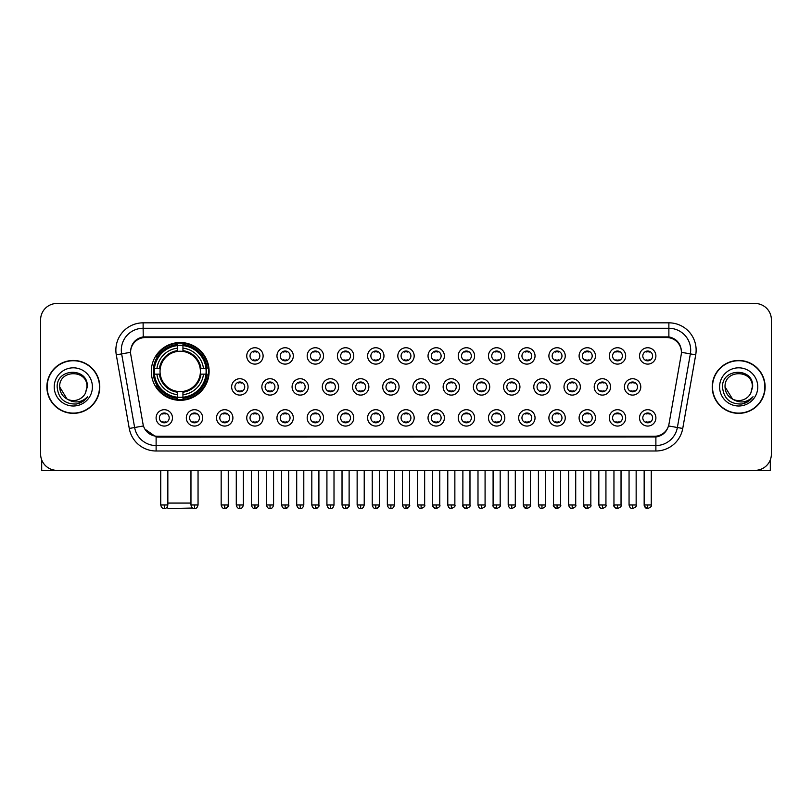 <?xml version="1.0" encoding="UTF-8"?>
<svg xmlns="http://www.w3.org/2000/svg" width="812" height="812" viewBox="0 0 812 812"><rect width="100%" height="100%" fill="white"/><g stroke="black" fill="none" stroke-linecap="round" stroke-linejoin="round"><path stroke-width="1.22" d="M151.306 371.419A28.907 28.907 0 0 0 180.213 400.326A28.907 28.907 0 0 0 209.12 371.419A28.907 28.907 0 0 0 180.213 342.522A28.907 28.907 0 0 0 151.306 371.419M202.685 417.886A8.181 8.181 0 0 1 194.504 426.067A8.181 8.181 0 0 1 186.324 417.886A8.181 8.181 0 0 1 194.504 409.705A8.181 8.181 0 0 1 202.685 417.886M189.592 417.886A4.913 4.913 0 0 0 194.504 422.798A4.913 4.913 0 0 0 199.417 417.886A4.913 4.913 0 0 0 194.504 412.983A4.913 4.913 0 0 0 189.592 417.886M232.902 417.886A8.181 8.181 0 0 1 224.721 426.067A8.181 8.181 0 0 1 216.54 417.886A8.181 8.181 0 0 1 224.721 409.705A8.181 8.181 0 0 1 232.902 417.886M219.808 417.886A4.913 4.913 0 0 0 224.721 422.798A4.913 4.913 0 0 0 229.623 417.886A4.913 4.913 0 0 0 224.721 412.983A4.913 4.913 0 0 0 219.808 417.886M263.108 417.886A8.181 8.181 0 0 1 254.927 426.067A8.181 8.181 0 0 1 246.746 417.886A8.181 8.181 0 0 1 254.927 409.705A8.181 8.181 0 0 1 263.108 417.886M250.025 417.886A4.913 4.913 0 0 0 254.927 422.798A4.913 4.913 0 0 0 259.84 417.886A4.913 4.913 0 0 0 254.927 412.983A4.913 4.913 0 0 0 250.025 417.886M293.325 417.886A8.181 8.181 0 0 1 285.144 426.067A8.181 8.181 0 0 1 276.963 417.886A8.181 8.181 0 0 1 285.144 409.705A8.181 8.181 0 0 1 293.325 417.886M280.241 417.886A4.913 4.913 0 0 0 285.144 422.798A4.913 4.913 0 0 0 290.057 417.886A4.913 4.913 0 0 0 285.144 412.983A4.913 4.913 0 0 0 280.241 417.886M323.541 417.886A8.181 8.181 0 0 1 315.36 426.067A8.181 8.181 0 0 1 307.18 417.886A8.181 8.181 0 0 1 315.36 409.705A8.181 8.181 0 0 1 323.541 417.886M310.448 417.886A4.913 4.913 0 0 0 315.36 422.798A4.913 4.913 0 0 0 320.263 417.886A4.913 4.913 0 0 0 315.36 412.983A4.913 4.913 0 0 0 310.448 417.886M353.758 417.886A8.181 8.181 0 0 1 345.577 426.067A8.181 8.181 0 0 1 337.396 417.886A8.181 8.181 0 0 1 345.577 409.705A8.181 8.181 0 0 1 353.758 417.886M340.664 417.886A4.913 4.913 0 0 0 345.577 422.798A4.913 4.913 0 0 0 350.479 417.886A4.913 4.913 0 0 0 345.577 412.983A4.913 4.913 0 0 0 340.664 417.886M383.964 417.886A8.181 8.181 0 0 1 375.783 426.067A8.181 8.181 0 0 1 367.603 417.886A8.181 8.181 0 0 1 375.783 409.705A8.181 8.181 0 0 1 383.964 417.886M370.881 417.886A4.913 4.913 0 0 0 375.783 422.798A4.913 4.913 0 0 0 380.696 417.886A4.913 4.913 0 0 0 375.783 412.983A4.913 4.913 0 0 0 370.881 417.886M414.181 417.886A8.181 8.181 0 0 1 406 426.067A8.181 8.181 0 0 1 397.819 417.886A8.181 8.181 0 0 1 406 409.705A8.181 8.181 0 0 1 414.181 417.886M401.087 417.886A4.913 4.913 0 0 0 406 422.798A4.913 4.913 0 0 0 410.913 417.886A4.913 4.913 0 0 0 406 412.983A4.913 4.913 0 0 0 401.087 417.886M444.397 417.886A8.181 8.181 0 0 1 436.217 426.067A8.181 8.181 0 0 1 428.036 417.886A8.181 8.181 0 0 1 436.217 409.705A8.181 8.181 0 0 1 444.397 417.886M431.304 417.886A4.913 4.913 0 0 0 436.217 422.798A4.913 4.913 0 0 0 441.119 417.886A4.913 4.913 0 0 0 436.217 412.983A4.913 4.913 0 0 0 431.304 417.886M474.604 417.886A8.181 8.181 0 0 1 466.423 426.067A8.181 8.181 0 0 1 458.242 417.886A8.181 8.181 0 0 1 466.423 409.705A8.181 8.181 0 0 1 474.604 417.886M461.52 417.886A4.913 4.913 0 0 0 466.423 422.798A4.913 4.913 0 0 0 471.336 417.886A4.913 4.913 0 0 0 466.423 412.983A4.913 4.913 0 0 0 461.52 417.886M504.82 417.886A8.181 8.181 0 0 1 496.639 426.067A8.181 8.181 0 0 1 488.459 417.886A8.181 8.181 0 0 1 496.639 409.705A8.181 8.181 0 0 1 504.82 417.886M491.737 417.886A4.913 4.913 0 0 0 496.639 422.798A4.913 4.913 0 0 0 501.552 417.886A4.913 4.913 0 0 0 496.639 412.983A4.913 4.913 0 0 0 491.737 417.886M535.037 417.886A8.181 8.181 0 0 1 526.856 426.067A8.181 8.181 0 0 1 518.675 417.886A8.181 8.181 0 0 1 526.856 409.705A8.181 8.181 0 0 1 535.037 417.886M521.943 417.886A4.913 4.913 0 0 0 526.856 422.798A4.913 4.913 0 0 0 531.758 417.886A4.913 4.913 0 0 0 526.856 412.983A4.913 4.913 0 0 0 521.943 417.886M565.253 417.886A8.181 8.181 0 0 1 557.073 426.067A8.181 8.181 0 0 1 548.892 417.886A8.181 8.181 0 0 1 557.073 409.705A8.181 8.181 0 0 1 565.253 417.886M552.16 417.886A4.913 4.913 0 0 0 557.073 422.798A4.913 4.913 0 0 0 561.975 417.886A4.913 4.913 0 0 0 557.073 412.983A4.913 4.913 0 0 0 552.16 417.886M595.46 417.886A8.181 8.181 0 0 1 587.279 426.067A8.181 8.181 0 0 1 579.098 417.886A8.181 8.181 0 0 1 587.279 409.705A8.181 8.181 0 0 1 595.46 417.886M582.377 417.886A4.913 4.913 0 0 0 587.279 422.798A4.913 4.913 0 0 0 592.192 417.886A4.913 4.913 0 0 0 587.279 412.983A4.913 4.913 0 0 0 582.377 417.886M625.676 417.886A8.181 8.181 0 0 1 617.496 426.067A8.181 8.181 0 0 1 609.315 417.886A8.181 8.181 0 0 1 617.496 409.705A8.181 8.181 0 0 1 625.676 417.886M612.583 417.886A4.913 4.913 0 0 0 617.496 422.798A4.913 4.913 0 0 0 622.408 417.886A4.913 4.913 0 0 0 617.496 412.983A4.913 4.913 0 0 0 612.583 417.886M655.893 417.886A8.181 8.181 0 0 1 647.712 426.067A8.181 8.181 0 0 1 639.531 417.886A8.181 8.181 0 0 1 647.712 409.705A8.181 8.181 0 0 1 655.893 417.886M642.799 417.886A4.913 4.913 0 0 0 647.712 422.798A4.913 4.913 0 0 0 652.615 417.886A4.913 4.913 0 0 0 647.712 412.983A4.913 4.913 0 0 0 642.799 417.886M172.469 417.886A8.181 8.181 0 0 1 164.288 426.067A8.181 8.181 0 0 1 156.107 417.886A8.181 8.181 0 0 1 164.288 409.705A8.181 8.181 0 0 1 172.469 417.886M159.385 417.886A4.913 4.913 0 0 0 164.288 422.798A4.913 4.913 0 0 0 169.2 417.886A4.913 4.913 0 0 0 164.288 412.983A4.913 4.913 0 0 0 159.385 417.886M248.005 386.908A8.181 8.181 0 0 1 239.824 395.089A8.181 8.181 0 0 1 231.643 386.908A8.181 8.181 0 0 1 239.824 378.727A8.181 8.181 0 0 1 248.005 386.908M234.912 386.908A4.913 4.913 0 0 0 239.824 391.82A4.913 4.913 0 0 0 244.737 386.908A4.913 4.913 0 0 0 239.824 382.005A4.913 4.913 0 0 0 234.912 386.908M278.222 386.908A8.181 8.181 0 0 1 270.041 395.089A8.181 8.181 0 0 1 261.86 386.908A8.181 8.181 0 0 1 270.041 378.727A8.181 8.181 0 0 1 278.222 386.908M265.128 386.908A4.913 4.913 0 0 0 270.041 391.82A4.913 4.913 0 0 0 274.943 386.908A4.913 4.913 0 0 0 270.041 382.005A4.913 4.913 0 0 0 265.128 386.908M308.428 386.908A8.181 8.181 0 0 1 300.247 395.089A8.181 8.181 0 0 1 292.076 386.908A8.181 8.181 0 0 1 300.247 378.727A8.181 8.181 0 0 1 308.428 386.908M295.345 386.908A4.913 4.913 0 0 0 300.247 391.82A4.913 4.913 0 0 0 305.16 386.908A4.913 4.913 0 0 0 300.247 382.005A4.913 4.913 0 0 0 295.345 386.908M338.645 386.908A8.181 8.181 0 0 1 330.464 395.089A8.181 8.181 0 0 1 322.283 386.908A8.181 8.181 0 0 1 330.464 378.727A8.181 8.181 0 0 1 338.645 386.908M325.561 386.908A4.913 4.913 0 0 0 330.464 391.82A4.913 4.913 0 0 0 335.376 386.908A4.913 4.913 0 0 0 330.464 382.005A4.913 4.913 0 0 0 325.561 386.908M368.861 386.908A8.181 8.181 0 0 1 360.68 395.089A8.181 8.181 0 0 1 352.499 386.908A8.181 8.181 0 0 1 360.68 378.727A8.181 8.181 0 0 1 368.861 386.908M355.768 386.908A4.913 4.913 0 0 0 360.68 391.82A4.913 4.913 0 0 0 365.593 386.908A4.913 4.913 0 0 0 360.68 382.005A4.913 4.913 0 0 0 355.768 386.908M399.078 386.908A8.181 8.181 0 0 1 390.897 395.089A8.181 8.181 0 0 1 382.716 386.908A8.181 8.181 0 0 1 390.897 378.727A8.181 8.181 0 0 1 399.078 386.908M385.984 386.908A4.913 4.913 0 0 0 390.897 391.82A4.913 4.913 0 0 0 395.799 386.908A4.913 4.913 0 0 0 390.897 382.005A4.913 4.913 0 0 0 385.984 386.908M429.284 386.908A8.181 8.181 0 0 1 421.103 395.089A8.181 8.181 0 0 1 412.922 386.908A8.181 8.181 0 0 1 421.103 378.727A8.181 8.181 0 0 1 429.284 386.908M416.201 386.908A4.913 4.913 0 0 0 421.103 391.82A4.913 4.913 0 0 0 426.016 386.908A4.913 4.913 0 0 0 421.103 382.005A4.913 4.913 0 0 0 416.201 386.908M459.501 386.908A8.181 8.181 0 0 1 451.32 395.089A8.181 8.181 0 0 1 443.139 386.908A8.181 8.181 0 0 1 451.32 378.727A8.181 8.181 0 0 1 459.501 386.908M446.407 386.908A4.913 4.913 0 0 0 451.32 391.82A4.913 4.913 0 0 0 456.232 386.908A4.913 4.913 0 0 0 451.32 382.005A4.913 4.913 0 0 0 446.407 386.908M489.717 386.908A8.181 8.181 0 0 1 481.536 395.089A8.181 8.181 0 0 1 473.355 386.908A8.181 8.181 0 0 1 481.536 378.727A8.181 8.181 0 0 1 489.717 386.908M476.624 386.908A4.913 4.913 0 0 0 481.536 391.82A4.913 4.913 0 0 0 486.439 386.908A4.913 4.913 0 0 0 481.536 382.005A4.913 4.913 0 0 0 476.624 386.908M519.924 386.908A8.181 8.181 0 0 1 511.753 395.089A8.181 8.181 0 0 1 503.572 386.908A8.181 8.181 0 0 1 511.753 378.727A8.181 8.181 0 0 1 519.924 386.908M506.84 386.908A4.913 4.913 0 0 0 511.753 391.82A4.913 4.913 0 0 0 516.655 386.908A4.913 4.913 0 0 0 511.753 382.005A4.913 4.913 0 0 0 506.84 386.908M550.14 386.908A8.181 8.181 0 0 1 541.959 395.089A8.181 8.181 0 0 1 533.778 386.908A8.181 8.181 0 0 1 541.959 378.727A8.181 8.181 0 0 1 550.14 386.908M537.057 386.908A4.913 4.913 0 0 0 541.959 391.82A4.913 4.913 0 0 0 546.872 386.908A4.913 4.913 0 0 0 541.959 382.005A4.913 4.913 0 0 0 537.057 386.908M580.357 386.908A8.181 8.181 0 0 1 572.176 395.089A8.181 8.181 0 0 1 563.995 386.908A8.181 8.181 0 0 1 572.176 378.727A8.181 8.181 0 0 1 580.357 386.908M567.263 386.908A4.913 4.913 0 0 0 572.176 391.82A4.913 4.913 0 0 0 577.088 386.908A4.913 4.913 0 0 0 572.176 382.005A4.913 4.913 0 0 0 567.263 386.908M610.573 386.908A8.181 8.181 0 0 1 602.392 395.089A8.181 8.181 0 0 1 594.211 386.908A8.181 8.181 0 0 1 602.392 378.727A8.181 8.181 0 0 1 610.573 386.908M597.48 386.908A4.913 4.913 0 0 0 602.392 391.82A4.913 4.913 0 0 0 607.295 386.908A4.913 4.913 0 0 0 602.392 382.005A4.913 4.913 0 0 0 597.48 386.908M640.78 386.908A8.181 8.181 0 0 1 632.599 395.089A8.181 8.181 0 0 1 624.418 386.908A8.181 8.181 0 0 1 632.599 378.727A8.181 8.181 0 0 1 640.78 386.908M627.696 386.908A4.913 4.913 0 0 0 632.599 391.82A4.913 4.913 0 0 0 637.511 386.908A4.913 4.913 0 0 0 632.599 382.005A4.913 4.913 0 0 0 627.696 386.908M263.108 355.93A8.181 8.181 0 0 1 254.927 364.111A8.181 8.181 0 0 1 246.746 355.93A8.181 8.181 0 0 1 254.927 347.749A8.181 8.181 0 0 1 263.108 355.93M250.025 355.93A4.913 4.913 0 0 0 254.927 360.843A4.913 4.913 0 0 0 259.84 355.93A4.913 4.913 0 0 0 254.927 351.028A4.913 4.913 0 0 0 250.025 355.93M293.325 355.93A8.181 8.181 0 0 1 285.144 364.111A8.181 8.181 0 0 1 276.963 355.93A8.181 8.181 0 0 1 285.144 347.749A8.181 8.181 0 0 1 293.325 355.93M280.241 355.93A4.913 4.913 0 0 0 285.144 360.843A4.913 4.913 0 0 0 290.057 355.93A4.913 4.913 0 0 0 285.144 351.028A4.913 4.913 0 0 0 280.241 355.93M323.541 355.93A8.181 8.181 0 0 1 315.36 364.111A8.181 8.181 0 0 1 307.18 355.93A8.181 8.181 0 0 1 315.36 347.749A8.181 8.181 0 0 1 323.541 355.93M310.448 355.93A4.913 4.913 0 0 0 315.36 360.843A4.913 4.913 0 0 0 320.263 355.93A4.913 4.913 0 0 0 315.36 351.028A4.913 4.913 0 0 0 310.448 355.93M353.758 355.93A8.181 8.181 0 0 1 345.577 364.111A8.181 8.181 0 0 1 337.396 355.93A8.181 8.181 0 0 1 345.577 347.749A8.181 8.181 0 0 1 353.758 355.93M340.664 355.93A4.913 4.913 0 0 0 345.577 360.843A4.913 4.913 0 0 0 350.479 355.93A4.913 4.913 0 0 0 345.577 351.028A4.913 4.913 0 0 0 340.664 355.93M383.964 355.93A8.181 8.181 0 0 1 375.783 364.111A8.181 8.181 0 0 1 367.603 355.93A8.181 8.181 0 0 1 375.783 347.749A8.181 8.181 0 0 1 383.964 355.93M370.881 355.93A4.913 4.913 0 0 0 375.783 360.843A4.913 4.913 0 0 0 380.696 355.93A4.913 4.913 0 0 0 375.783 351.028A4.913 4.913 0 0 0 370.881 355.93M414.181 355.93A8.181 8.181 0 0 1 406 364.111A8.181 8.181 0 0 1 397.819 355.93A8.181 8.181 0 0 1 406 347.749A8.181 8.181 0 0 1 414.181 355.93M401.087 355.93A4.913 4.913 0 0 0 406 360.843A4.913 4.913 0 0 0 410.913 355.93A4.913 4.913 0 0 0 406 351.028A4.913 4.913 0 0 0 401.087 355.93M444.397 355.93A8.181 8.181 0 0 1 436.217 364.111A8.181 8.181 0 0 1 428.036 355.93A8.181 8.181 0 0 1 436.217 347.749A8.181 8.181 0 0 1 444.397 355.93M431.304 355.93A4.913 4.913 0 0 0 436.217 360.843A4.913 4.913 0 0 0 441.119 355.93A4.913 4.913 0 0 0 436.217 351.028A4.913 4.913 0 0 0 431.304 355.93M474.604 355.93A8.181 8.181 0 0 1 466.423 364.111A8.181 8.181 0 0 1 458.242 355.93A8.181 8.181 0 0 1 466.423 347.749A8.181 8.181 0 0 1 474.604 355.93M461.52 355.93A4.913 4.913 0 0 0 466.423 360.843A4.913 4.913 0 0 0 471.336 355.93A4.913 4.913 0 0 0 466.423 351.028A4.913 4.913 0 0 0 461.52 355.93M504.82 355.93A8.181 8.181 0 0 1 496.639 364.111A8.181 8.181 0 0 1 488.459 355.93A8.181 8.181 0 0 1 496.639 347.749A8.181 8.181 0 0 1 504.82 355.93M491.737 355.93A4.913 4.913 0 0 0 496.639 360.843A4.913 4.913 0 0 0 501.552 355.93A4.913 4.913 0 0 0 496.639 351.028A4.913 4.913 0 0 0 491.737 355.93M535.037 355.93A8.181 8.181 0 0 1 526.856 364.111A8.181 8.181 0 0 1 518.675 355.93A8.181 8.181 0 0 1 526.856 347.749A8.181 8.181 0 0 1 535.037 355.93M521.943 355.93A4.913 4.913 0 0 0 526.856 360.843A4.913 4.913 0 0 0 531.758 355.93A4.913 4.913 0 0 0 526.856 351.028A4.913 4.913 0 0 0 521.943 355.93M565.253 355.93A8.181 8.181 0 0 1 557.073 364.111A8.181 8.181 0 0 1 548.892 355.93A8.181 8.181 0 0 1 557.073 347.749A8.181 8.181 0 0 1 565.253 355.93M552.16 355.93A4.913 4.913 0 0 0 557.073 360.843A4.913 4.913 0 0 0 561.975 355.93A4.913 4.913 0 0 0 557.073 351.028A4.913 4.913 0 0 0 552.16 355.93M595.46 355.93A8.181 8.181 0 0 1 587.279 364.111A8.181 8.181 0 0 1 579.098 355.93A8.181 8.181 0 0 1 587.279 347.749A8.181 8.181 0 0 1 595.46 355.93M582.377 355.93A4.913 4.913 0 0 0 587.279 360.843A4.913 4.913 0 0 0 592.192 355.93A4.913 4.913 0 0 0 587.279 351.028A4.913 4.913 0 0 0 582.377 355.93M625.676 355.93A8.181 8.181 0 0 1 617.496 364.111A8.181 8.181 0 0 1 609.315 355.93A8.181 8.181 0 0 1 617.496 347.749A8.181 8.181 0 0 1 625.676 355.93M612.583 355.93A4.913 4.913 0 0 0 617.496 360.843A4.913 4.913 0 0 0 622.408 355.93A4.913 4.913 0 0 0 617.496 351.028A4.913 4.913 0 0 0 612.583 355.93M655.893 355.93A8.181 8.181 0 0 1 647.712 364.111A8.181 8.181 0 0 1 639.531 355.93A8.181 8.181 0 0 1 647.712 347.749A8.181 8.181 0 0 1 655.893 355.93M642.799 355.93A4.913 4.913 0 0 0 647.712 360.843A4.913 4.913 0 0 0 652.615 355.93A4.913 4.913 0 0 0 647.712 351.028A4.913 4.913 0 0 0 642.799 355.93M130.813 354.834A14.728 14.728 0 0 1 145.307 337.559L666.693 337.559A14.728 14.728 0 0 1 681.187 354.834L668.976 424.097A14.728 14.728 0 0 1 654.472 436.267L157.528 436.267A14.728 14.728 0 0 1 143.024 424.097L130.813 354.834M153.904 374.149A26.451 26.451 0 0 1 153.904 368.699M46.873 386.908A26.451 26.451 0 0 0 73.324 413.359A26.451 26.451 0 0 0 99.774 386.908A26.451 26.451 0 0 0 73.324 360.457A26.451 26.451 0 0 0 46.873 386.908M712.226 386.908A26.451 26.451 0 0 0 738.676 413.359A26.451 26.451 0 0 0 765.127 386.908A26.451 26.451 0 0 0 738.676 360.457A26.451 26.451 0 0 0 712.226 386.908M130.651 350.104L130.61 352.306L130.651 350.104C131.788 342.847 135.949 338.452 143.125 336.899L668.875 336.899C676.041 338.442 680.202 342.837 681.349 350.104L681.39 352.306M143.125 322.831L668.875 322.831A27.273 27.273 0 0 1 695.722 354.834L682.74 428.462A27.273 27.273 0 0 1 655.883 450.995L156.117 450.995A27.273 27.273 0 0 1 129.26 428.462L116.278 354.834A27.273 27.273 0 0 1 143.125 322.831L143.125 328.281L668.875 328.281A21.812 21.812 0 0 1 690.352 353.89L677.37 427.508A21.812 21.812 0 0 1 655.883 445.544L156.117 445.544A21.812 21.812 0 0 1 134.63 427.508L121.648 353.89A21.812 21.812 0 0 1 143.125 328.281L143.247 336.878M134.579 341.375L138.497 338.411M138.629 338.34L142.435 337.021M655.883 450.995L655.883 436.988C662.369 435.912 666.561 432.228 668.469 425.945C666.571 432.228 662.379 435.902 655.883 436.988L157.812 437.089L156.117 436.988L144.627 428.909M679.938 345.049L681.349 350.104M771.4 319.827A16.362 16.362 0 0 0 755.038 303.475L56.962 303.475A16.362 16.362 0 0 0 40.6 319.827L40.6 453.989A16.362 16.362 0 0 0 56.962 470.351L755.038 470.351A16.362 16.362 0 0 0 771.4 453.989L771.4 319.827L771.4 453.989M668.53 425.955L677.37 427.508L690.352 353.89L695.722 354.834M40.6 319.827L40.6 453.989M755.038 303.475L56.962 303.475M56.962 470.351L755.038 470.351M99.5 386.908A26.177 26.177 0 0 0 73.324 360.731A26.177 26.177 0 0 0 47.147 386.908A26.177 26.177 0 0 0 73.324 413.095A26.177 26.177 0 0 0 99.5 386.908M67.01 398.996L59.692 386.908C58.85 369.328 87.787 369.328 86.955 386.908L85.463 393.12L87.29 386.908C88.64 367.227 56.566 367.704 57.165 386.908C58.251 398.509 64.645 404.214 76.338 404.031C81.109 403.117 84.884 400.681 87.666 396.723C81.383 402.772 74.552 403.564 67.203 399.098A13.631 13.631 0 0 0 85.463 393.12L86.955 387.101M67.203 399.098C62.433 396.469 59.926 392.409 59.692 386.908M54.231 386.908A19.092 19.092 0 0 0 73.324 406A19.092 19.092 0 0 0 92.406 386.908A19.092 19.092 0 0 0 73.324 367.826A19.092 19.092 0 0 0 54.231 386.908M87.635 396.784L82.794 401.483M82.682 401.554L76.429 404.021M41.686 459.866L41.686 470.351L104.951 470.351M764.853 386.908A26.177 26.177 0 0 0 738.676 360.731A26.177 26.177 0 0 0 712.5 386.908A26.177 26.177 0 0 0 738.676 413.095A26.177 26.177 0 0 0 764.853 386.908M752.308 387.101L750.816 393.12L752.643 386.908C753.993 367.227 721.919 367.704 722.518 386.908C723.604 398.509 729.998 404.214 741.701 404.031C746.461 403.117 750.237 400.681 753.028 396.723C746.736 402.772 739.915 403.564 732.556 399.098L725.045 386.908C724.213 369.328 753.15 369.328 752.308 386.908L750.816 393.12A13.631 13.631 0 0 1 732.556 399.098C727.796 396.469 725.289 392.409 725.045 386.908M719.594 386.908A19.092 19.092 0 0 0 738.676 406A19.092 19.092 0 0 0 757.769 386.908A19.092 19.092 0 0 0 738.676 367.826A19.092 19.092 0 0 0 719.594 386.908M752.988 396.784L748.156 401.483M748.045 401.554L741.782 404.021M192.708 508.038L168.216 508.525L166.978 507.297M167.84 503.075L190.962 503.075M182.944 397.241L182.944 398.337A27.05 27.05 0 0 0 207.131 374.149L206.035 374.149A25.964 25.964 0 0 1 182.944 397.241L182.944 394.713A23.447 23.447 0 0 0 203.507 374.149L200.209 374.149A20.178 20.178 0 0 0 182.944 351.434L182.944 345.607A25.964 25.964 0 0 1 206.035 368.699L207.131 368.699A27.05 27.05 0 0 0 182.944 344.511L182.944 345.607M154.402 374.149L153.306 374.149A27.05 27.05 0 0 0 177.493 398.337L177.493 397.241A25.964 25.964 0 0 1 154.402 374.149L156.919 374.149A23.447 23.447 0 0 0 177.493 394.713L177.493 391.414A20.178 20.178 0 0 0 200.209 374.149L201.011 374.149A20.98 20.98 0 0 1 182.944 392.226L182.944 394.713M177.493 345.607L177.493 344.511A27.05 27.05 0 0 0 153.306 368.699L154.402 368.699A25.964 25.964 0 0 1 177.493 345.607L177.493 348.135A23.447 23.447 0 0 0 156.919 368.699L160.218 368.699A20.178 20.178 0 0 0 177.493 391.414L177.493 392.226A20.98 20.98 0 0 1 159.416 374.149L156.919 374.149M154.453 374.149A25.903 25.903 0 0 1 154.453 368.699M182.944 345.658A25.903 25.903 0 0 0 177.493 345.658M205.974 368.699A25.903 25.903 0 0 1 205.974 374.149M206.035 368.699L203.507 368.699A23.447 23.447 0 0 0 182.944 348.135M203.507 374.149L206.035 374.149M177.493 394.713L177.493 397.241M200.209 368.699L203.507 368.699M200.209 374.149A20.178 20.178 0 0 1 182.944 391.414L182.944 392.226M177.493 391.414A20.178 20.178 0 0 1 160.218 374.149L159.416 374.149M182.944 397.18A25.903 25.903 0 0 1 177.493 397.18M156.919 368.699L154.402 368.699M177.493 351.393L177.493 348.135M182.944 351.434A20.178 20.178 0 0 0 160.218 368.699L159.416 368.699A20.98 20.98 0 0 1 177.493 350.622M182.944 351.393L182.944 350.622A20.98 20.98 0 0 1 201.011 368.699M157.528 356.701L155.975 356.701A28.359 28.359 0 0 1 208.572 371.419A28.359 28.359 0 0 1 155.975 386.147L157.528 386.147M253.293 360.558L253.293 359.787A4.182 4.182 0 0 0 256.572 359.787L256.572 360.558M256.572 351.312L256.572 352.083A4.182 4.182 0 0 0 253.293 352.083L253.293 351.312M283.51 360.558L283.51 359.787A4.182 4.182 0 0 0 286.778 359.787L286.778 360.558M286.778 351.312L286.778 352.083A4.182 4.182 0 0 0 283.51 352.083L283.51 351.312M313.726 360.558L313.726 359.787A4.182 4.182 0 0 0 316.995 359.787L316.995 360.558M316.995 351.312L316.995 352.083A4.182 4.182 0 0 0 313.726 352.083L313.726 351.312M343.933 360.558L343.933 359.787A4.182 4.182 0 0 0 347.211 359.787L347.211 360.558M347.211 351.312L347.211 352.083A4.182 4.182 0 0 0 343.933 352.083L343.933 351.312M374.149 360.558L374.149 359.787A4.182 4.182 0 0 0 377.418 359.787L377.418 360.558M377.418 351.312L377.418 352.083A4.182 4.182 0 0 0 374.149 352.083L374.149 351.312M404.366 360.558L404.366 359.787A4.182 4.182 0 0 0 407.634 359.787L407.634 360.558M407.634 351.312L407.634 352.083A4.182 4.182 0 0 0 404.366 352.083L404.366 351.312M434.582 360.558L434.582 359.787A4.182 4.182 0 0 0 437.851 359.787L437.851 360.558M437.851 351.312L437.851 352.083A4.182 4.182 0 0 0 434.582 352.083L434.582 351.312M464.789 360.558L464.789 359.787A4.182 4.182 0 0 0 468.067 359.787L468.067 360.558M468.067 351.312L468.067 352.083A4.182 4.182 0 0 0 464.789 352.083L464.789 351.312M495.005 360.558L495.005 359.787A4.182 4.182 0 0 0 498.274 359.787L498.274 360.558M498.274 351.312L498.274 352.083A4.182 4.182 0 0 0 495.005 352.083L495.005 351.312M525.222 360.558L525.222 359.787A4.182 4.182 0 0 0 528.49 359.787L528.49 360.558M528.49 351.312L528.49 352.083A4.182 4.182 0 0 0 525.222 352.083L525.222 351.312M555.428 360.558L555.428 359.787A4.182 4.182 0 0 0 558.707 359.787L558.707 360.558M558.707 351.312L558.707 352.083A4.182 4.182 0 0 0 555.428 352.083L555.428 351.312M585.645 360.558L585.645 359.787A4.182 4.182 0 0 0 588.913 359.787L588.913 360.558M588.913 351.312L588.913 352.083A4.182 4.182 0 0 0 585.645 352.083L585.645 351.312M615.861 360.558L615.861 359.787A4.182 4.182 0 0 0 619.13 359.787L619.13 360.558M619.13 351.312L619.13 352.083A4.182 4.182 0 0 0 615.861 352.083L615.861 351.312M646.078 360.558L646.078 359.787A4.182 4.182 0 0 0 649.346 359.787L649.346 360.558M649.346 351.312L649.346 352.083A4.182 4.182 0 0 0 646.078 352.083L646.078 351.312M238.19 391.536L238.19 390.765A4.182 4.182 0 0 0 241.458 390.765L241.458 391.536M241.458 382.279L241.458 383.061A4.182 4.182 0 0 0 238.19 383.061L238.19 382.279M268.407 391.536L268.407 390.765A4.182 4.182 0 0 0 271.675 390.765L271.675 391.536M271.675 382.279L271.675 383.061A4.182 4.182 0 0 0 268.407 383.061L268.407 382.279M298.613 391.536L298.613 390.765A4.182 4.182 0 0 0 301.891 390.765L301.891 391.536M301.891 382.279L301.891 383.061A4.182 4.182 0 0 0 298.613 383.061L298.613 382.279M328.83 391.536L328.83 390.765A4.182 4.182 0 0 0 332.098 390.765L332.098 391.536M332.098 382.279L332.098 383.061A4.182 4.182 0 0 0 328.83 383.061L328.83 382.279M359.046 391.536L359.046 390.765A4.182 4.182 0 0 0 362.314 390.765L362.314 391.536M362.314 382.279L362.314 383.061A4.182 4.182 0 0 0 359.046 383.061L359.046 382.279M389.252 391.536L389.252 390.765A4.182 4.182 0 0 0 392.531 390.765L392.531 391.536M392.531 382.279L392.531 383.061A4.182 4.182 0 0 0 389.252 383.061L389.252 382.279M419.469 391.536L419.469 390.765A4.182 4.182 0 0 0 422.747 390.765L422.747 391.536M422.747 382.279L422.747 383.061A4.182 4.182 0 0 0 419.469 383.061L419.469 382.279M449.686 391.536L449.686 390.765A4.182 4.182 0 0 0 452.954 390.765L452.954 391.536M452.954 382.279L452.954 383.061A4.182 4.182 0 0 0 449.686 383.061L449.686 382.279M479.902 391.536L479.902 390.765A4.182 4.182 0 0 0 483.17 390.765L483.17 391.536M483.17 382.279L483.17 383.061A4.182 4.182 0 0 0 479.902 383.061L479.902 382.279M510.109 391.536L510.109 390.765A4.182 4.182 0 0 0 513.387 390.765L513.387 391.536M513.387 382.279L513.387 383.061A4.182 4.182 0 0 0 510.109 383.061L510.109 382.279M540.325 391.536L540.325 390.765A4.182 4.182 0 0 0 543.593 390.765L543.593 391.536M543.593 382.279L543.593 383.061A4.182 4.182 0 0 0 540.325 383.061L540.325 382.279M570.542 391.536L570.542 390.765A4.182 4.182 0 0 0 573.81 390.765L573.81 391.536M573.81 382.279L573.81 383.061A4.182 4.182 0 0 0 570.542 383.061L570.542 382.279M600.748 391.536L600.748 390.765A4.182 4.182 0 0 0 604.026 390.765L604.026 391.536M604.026 382.279L604.026 383.061A4.182 4.182 0 0 0 600.748 383.061L600.748 382.279M630.965 391.536L630.965 390.765A4.182 4.182 0 0 0 634.243 390.765L634.243 391.536M634.243 382.279L634.243 383.061A4.182 4.182 0 0 0 630.965 383.061L630.965 382.279M162.654 422.514L162.654 421.743A4.182 4.182 0 0 0 165.922 421.743L165.922 422.514M165.922 413.257L165.922 414.039A4.182 4.182 0 0 0 162.654 414.039L162.654 413.257M770.314 459.866L770.314 470.351L707.049 470.351M192.87 422.514L192.87 421.743A4.182 4.182 0 0 0 196.139 421.743L196.139 422.514M196.139 413.257L196.139 414.039A4.182 4.182 0 0 0 192.87 414.039L192.87 413.257M223.087 422.514L223.087 421.743A4.182 4.182 0 0 0 226.355 421.743L226.355 422.514M226.355 413.257L226.355 414.039A4.182 4.182 0 0 0 223.087 414.039L223.087 413.257M253.293 422.514L253.293 421.743A4.182 4.182 0 0 0 256.572 421.743L256.572 422.514M256.572 413.257L256.572 414.039A4.182 4.182 0 0 0 253.293 414.039L253.293 413.257M283.51 422.514L283.51 421.743A4.182 4.182 0 0 0 286.778 421.743L286.778 422.514M286.778 413.257L286.778 414.039A4.182 4.182 0 0 0 283.51 414.039L283.51 413.257M313.726 422.514L313.726 421.743A4.182 4.182 0 0 0 316.995 421.743L316.995 422.514M316.995 413.257L316.995 414.039A4.182 4.182 0 0 0 313.726 414.039L313.726 413.257M343.933 422.514L343.933 421.743A4.182 4.182 0 0 0 347.211 421.743L347.211 422.514M347.211 413.257L347.211 414.039A4.182 4.182 0 0 0 343.933 414.039L343.933 413.257M374.149 422.514L374.149 421.743A4.182 4.182 0 0 0 377.418 421.743L377.418 422.514M377.418 413.257L377.418 414.039A4.182 4.182 0 0 0 374.149 414.039L374.149 413.257M404.366 422.514L404.366 421.743A4.182 4.182 0 0 0 407.634 421.743L407.634 422.514M407.634 413.257L407.634 414.039A4.182 4.182 0 0 0 404.366 414.039L404.366 413.257M434.582 422.514L434.582 421.743A4.182 4.182 0 0 0 437.851 421.743L437.851 422.514M437.851 413.257L437.851 414.039A4.182 4.182 0 0 0 434.582 414.039L434.582 413.257M464.789 422.514L464.789 421.743A4.182 4.182 0 0 0 468.067 421.743L468.067 422.514M468.067 413.257L468.067 414.039A4.182 4.182 0 0 0 464.789 414.039L464.789 413.257M495.005 422.514L495.005 421.743A4.182 4.182 0 0 0 498.274 421.743L498.274 422.514M498.274 413.257L498.274 414.039A4.182 4.182 0 0 0 495.005 414.039L495.005 413.257M525.222 422.514L525.222 421.743A4.182 4.182 0 0 0 528.49 421.743L528.49 422.514M528.49 413.257L528.49 414.039A4.182 4.182 0 0 0 525.222 414.039L525.222 413.257M555.428 422.514L555.428 421.743A4.182 4.182 0 0 0 558.707 421.743L558.707 422.514M558.707 413.257L558.707 414.039A4.182 4.182 0 0 0 555.428 414.039L555.428 413.257M585.645 422.514L585.645 421.743A4.182 4.182 0 0 0 588.913 421.743L588.913 422.514M588.913 413.257L588.913 414.039A4.182 4.182 0 0 0 585.645 414.039L585.645 413.257M615.861 422.514L615.861 421.743A4.182 4.182 0 0 0 619.13 421.743L619.13 422.514M619.13 413.257L619.13 414.039A4.182 4.182 0 0 0 615.861 414.039L615.861 413.257M646.078 422.514L646.078 421.743A4.182 4.182 0 0 0 649.346 421.743L649.346 422.514M649.346 413.257L649.346 414.039A4.182 4.182 0 0 0 646.078 414.039L646.078 413.257M668.875 322.831L668.875 336.899M116.278 354.834L121.648 353.89A21.812 21.812 0 0 1 121.313 350.104M121.648 353.89L130.59 352.306M156.117 450.995L156.117 436.988M129.26 428.462L143.47 425.955M681.41 352.306L690.352 353.89M677.37 427.508L682.74 428.462M177.493 397.433A26.146 26.146 0 0 0 182.944 397.433M206.218 374.149A26.146 26.146 0 0 0 206.218 368.699M182.944 345.415A26.146 26.146 0 0 0 177.493 345.415M239.824 504.983L236.282 504.983C236.901 507.51 238.078 508.698 239.824 508.525L239.824 504.983L243.367 504.983L243.367 470.351M270.041 504.983L266.498 504.983C267.107 507.51 268.295 508.698 270.041 508.525L270.041 504.983L273.583 504.983L273.583 470.351M300.247 504.983L296.705 504.983C297.324 507.51 298.512 508.698 300.247 508.525L300.247 504.983L303.8 504.983L303.8 470.351M330.464 504.983L326.921 504.983C327.54 507.51 328.718 508.698 330.464 508.525L330.464 504.983L334.006 504.983L334.006 470.351M360.68 504.983L357.138 504.983C357.757 507.51 358.934 508.698 360.68 508.525L360.68 504.983L364.223 504.983L364.223 470.351M390.897 504.983L387.344 504.983C387.963 507.51 389.151 508.698 390.897 508.525L390.897 504.983L394.439 504.983L394.439 470.351M421.103 504.983L417.561 504.983C418.18 507.51 419.357 508.698 421.103 508.525L421.103 504.983L424.656 504.983L424.656 470.351M451.32 504.983L447.777 504.983C448.397 507.51 449.574 508.698 451.32 508.525L451.32 504.983L454.862 504.983L454.862 470.351M481.536 504.983L477.994 504.983C478.603 507.51 479.79 508.698 481.536 508.525L481.536 504.983L485.079 504.983L485.079 470.351M511.753 504.983L508.2 504.983C508.819 507.51 510.007 508.698 511.753 508.525L511.753 504.983L515.295 504.983L515.295 470.351M541.959 504.983L538.417 504.983C539.036 507.51 540.213 508.698 541.959 508.525L541.959 504.983L545.502 504.983L545.502 470.351M572.176 504.983L568.633 504.983C569.253 507.51 570.43 508.698 572.176 508.525L572.176 504.983L575.718 504.983L575.718 470.351M602.392 504.983L598.84 504.983C599.459 507.51 600.647 508.698 602.392 508.525L602.392 504.983L605.935 504.983L605.935 470.351M632.599 504.983L629.056 504.983C629.676 507.51 630.853 508.698 632.599 508.525L632.599 504.983L636.151 504.983L636.151 470.351M164.288 504.983L160.746 504.983C161.365 507.51 162.542 508.698 164.288 508.525L164.288 504.983L167.84 504.983L167.84 470.351M194.504 504.983L190.962 504.983C191.581 507.51 192.759 508.698 194.504 508.525L194.504 504.983L198.047 504.983L198.047 470.351M224.721 504.983L221.168 504.983C221.788 507.51 222.975 508.698 224.721 508.525L224.721 504.983L228.263 504.983C228.984 506.12 227.796 507.297 224.721 508.525C226.467 508.698 227.644 507.51 228.263 504.983L228.263 470.351M254.927 504.983L251.385 504.983C252.004 507.51 253.192 508.698 254.927 508.525L254.927 504.983L258.48 504.983C259.201 506.12 258.013 507.297 254.927 508.525C256.673 508.698 257.861 507.51 258.48 504.983L258.48 470.351M285.144 504.983L281.602 504.983C282.221 507.51 283.398 508.698 285.144 508.525L285.144 504.983L288.686 504.983C289.407 506.12 288.23 507.297 285.144 508.525C286.89 508.698 288.067 507.51 288.686 504.983L288.686 470.351M315.36 504.983L311.818 504.983C312.437 507.51 313.615 508.698 315.36 508.525L315.36 504.983L318.903 504.983C319.623 506.12 318.446 507.297 315.36 508.525C317.106 508.698 318.284 507.51 318.903 504.983L318.903 470.351M345.577 504.983L342.025 504.983C342.644 507.51 343.831 508.698 345.577 508.525L345.577 504.983L349.119 504.983C349.84 506.12 348.652 507.297 345.577 508.525C347.313 508.698 348.5 507.51 349.119 504.983L349.119 470.351M375.783 504.983L372.241 504.983C372.86 507.51 374.038 508.698 375.783 508.525L375.783 504.983L379.336 504.983C380.046 506.12 378.869 507.297 375.783 508.525C377.529 508.698 378.717 507.51 379.336 504.983L379.336 470.351M406 504.983L402.458 504.983L402.458 470.351L402.458 504.983C403.077 507.51 404.254 508.698 406 508.525L406 504.983L409.542 504.983C410.263 506.12 409.086 507.297 406 508.525C407.746 508.698 408.923 507.51 409.542 504.983L409.542 470.351M436.217 504.983L432.664 504.983C431.954 506.12 433.131 507.297 436.217 508.525L436.217 504.983L439.759 504.983L439.759 470.351M466.423 504.983L462.881 504.983C462.16 506.12 463.347 507.297 466.423 508.525L466.423 504.983L469.975 504.983L469.975 470.351M496.639 504.983L493.097 504.983C492.376 506.12 493.554 507.297 496.639 508.525L496.639 504.983L500.182 504.983L500.182 470.351M523.314 470.351L523.314 504.983C523.933 507.51 525.11 508.698 526.856 508.525L526.856 504.983L523.314 504.983L523.344 505.511M526.856 508.525C529.942 507.297 531.119 506.12 530.398 504.983L530.398 470.351L530.398 504.983L526.856 504.983M557.073 504.983L553.52 504.983C552.799 506.12 553.987 507.297 557.073 508.525L557.073 504.983L560.615 504.983L560.615 470.351M587.279 504.983L583.737 504.983C583.016 506.12 584.204 507.297 587.279 508.525L587.279 504.983L590.832 504.983L590.832 470.351M617.496 504.983L613.953 504.983C613.233 506.12 614.41 507.297 617.496 508.525L617.496 504.983L621.038 504.983L621.038 470.351M644.16 470.351L644.16 504.983C644.779 507.51 645.966 508.698 647.712 508.525L647.712 504.983L644.16 504.983L644.2 505.511M651.254 470.351L651.254 504.983L647.712 504.983M432.664 504.983L432.664 470.351L432.664 504.983C433.283 507.51 434.471 508.698 436.217 508.525C439.292 507.297 440.48 506.12 439.759 504.983M462.881 504.983L462.881 470.351L462.881 504.983C463.5 507.51 464.687 508.698 466.423 508.525C469.509 507.297 470.696 506.12 469.975 504.983M523.557 506.282L526.328 508.495M613.953 504.983L613.953 470.351L613.953 504.983C614.572 507.51 615.75 508.698 617.496 508.525C620.581 507.297 621.759 506.12 621.038 504.983M644.413 506.282L647.184 508.495M236.282 504.983L236.282 470.351M243.367 504.983C242.747 507.51 241.57 508.698 239.824 508.525M266.498 504.983L266.498 470.351M273.583 504.983C272.964 507.51 271.787 508.698 270.041 508.525M296.705 504.983L296.705 470.351M303.8 504.983C303.18 507.51 301.993 508.698 300.247 508.525M326.921 504.983L326.921 470.351M334.006 504.983C333.397 507.51 332.209 508.698 330.464 508.525M357.138 504.983L357.138 470.351M364.223 504.983C363.603 507.51 362.426 508.698 360.68 508.525M387.344 504.983L387.344 470.351M394.439 504.983C393.82 507.51 392.643 508.698 390.897 508.525M417.561 504.983L417.561 470.351M424.656 504.983C425.366 506.12 424.189 507.297 421.103 508.525M447.777 504.983L447.777 470.351M454.862 504.983C455.583 506.12 454.405 507.297 451.32 508.525M477.994 504.983L477.994 470.351M485.079 504.983C485.799 506.12 484.612 507.297 481.536 508.525M508.2 504.983L508.2 470.351M515.295 504.983C516.016 506.12 514.828 507.297 511.753 508.525M538.417 504.983L538.417 470.351M545.502 504.983C546.222 506.12 545.045 507.297 541.959 508.525M568.633 504.983L568.633 470.351M575.718 504.983C576.439 506.12 575.261 507.297 572.176 508.525M598.84 504.983L598.84 470.351M605.935 504.983C606.655 506.12 605.468 507.297 602.392 508.525M629.056 504.983L629.056 470.351M636.151 504.983C636.862 506.12 635.684 507.297 632.599 508.525M160.746 504.983L160.746 470.351M167.84 504.983C167.221 507.51 166.034 508.698 164.288 508.525M190.962 504.983L190.962 470.351M198.047 504.983C197.428 507.51 196.25 508.698 194.504 508.525M221.168 504.983L221.168 470.351M251.385 504.983L251.385 470.351M281.602 504.983L281.602 470.351M311.818 504.983L311.818 470.351M342.025 504.983L342.025 470.351M372.241 504.983L372.241 470.351M493.097 470.351L493.097 504.983C493.716 507.51 494.894 508.698 496.639 508.525C499.725 507.297 500.902 506.12 500.182 504.983M553.52 470.351L553.52 504.983C554.139 507.51 555.327 508.698 557.073 508.525C560.148 507.297 561.336 506.12 560.615 504.983M583.737 470.351L583.737 504.983C584.356 507.51 585.533 508.698 587.279 508.525C590.365 507.297 591.542 506.12 590.832 504.983M651.254 504.983C651.975 506.12 650.788 507.297 647.712 508.525"/></g></svg>
